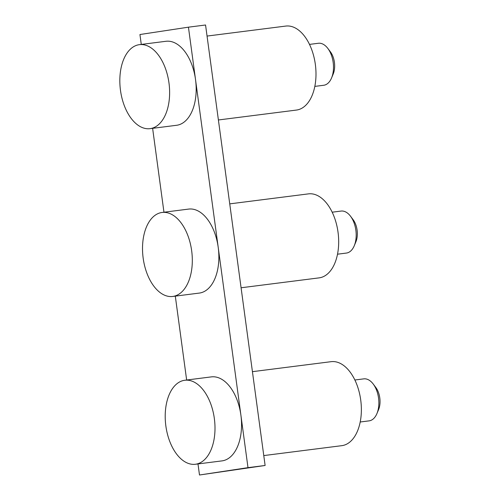 <?xml version="1.0" encoding="UTF-8"?>
<svg xmlns="http://www.w3.org/2000/svg" width="500" height="500" viewBox="0 0 500 500"><rect width="100%" height="100%" fill="white"/><g stroke="black" fill="none" stroke-linecap="round" stroke-linejoin="round"><path stroke-width="0.75" d="M314.831 86.394L323.713 85.269A21.169 12.263 -97.2 0 0 331.569 77.944A21.169 12.263 -97.2 0 0 327.819 48.4A21.169 12.263 -97.2 0 0 325.494 45.869A21.169 12.263 -97.2 0 0 318.381 43.269L309.494 44.4M337.519 254.194L346.4 253.069A21.169 12.263 -97.2 0 0 354.256 245.744A21.169 12.263 -97.2 0 0 350.506 216.2A21.169 12.263 -97.2 0 0 348.181 213.669A21.169 12.263 -97.2 0 0 341.069 211.069L332.181 212.2M218.394 119.975L296.425 110.069A42.337 24.525 -97.2 0 0 310.562 98.744A42.337 24.525 -97.2 0 0 312.238 51.125A42.337 24.525 -97.2 0 0 285.763 26.075L207.05 36.069M241.081 287.775L319.113 277.869A42.337 24.525 -97.2 0 0 333.25 266.544A42.337 24.525 -97.2 0 0 334.925 218.925A42.337 24.525 -97.2 0 0 308.45 193.875L229.737 203.869M161.744 212.506A42.337 24.525 82.8 0 1 162.087 212.463A42.337 24.525 82.8 0 1 191.706 251.075A42.337 24.525 82.8 0 1 173.088 296.406A42.337 24.525 82.8 0 1 172.75 296.456A42.337 24.525 82.8 0 1 143.125 257.838A42.337 24.525 82.8 0 1 161.744 212.506M172.75 296.456L199.3 293.081A42.337 24.525 -97.2 0 0 199.638 293.038A42.337 24.525 -97.2 0 0 218.219 247.413A42.337 24.525 -97.2 0 0 188.631 209.088L162.087 212.463M139.056 44.706A42.337 24.525 82.8 0 1 139.4 44.662A42.337 24.525 82.8 0 1 169.019 83.275A42.337 24.525 82.8 0 1 150.4 128.606A42.337 24.525 82.8 0 1 150.062 128.656A42.337 24.525 82.8 0 1 120.438 90.037A42.337 24.525 82.8 0 1 139.056 44.706M150.062 128.656L176.612 125.281A42.337 24.525 -97.2 0 0 176.95 125.237A42.337 24.525 -97.2 0 0 195.531 79.612A42.337 24.525 -97.2 0 0 165.944 41.288L139.4 44.662M213.95 415.962A42.337 24.525 -97.2 0 0 184.775 380.262A42.337 24.525 -97.2 0 0 166.256 428.556A42.337 24.525 -97.2 0 0 195.438 464.256A42.337 24.525 -97.2 0 0 213.95 415.962M195.438 464.256L221.988 460.887A42.337 24.525 -97.2 0 0 240.906 415.213L247.994 467.65L265.113 465.475L205.556 25L188.438 27.175L240.906 415.213A42.337 24.525 -97.2 0 0 240.5 412.587A42.337 24.525 -97.2 0 0 211.319 376.887L184.775 380.262M360.206 421.994L369.087 420.869A21.169 12.263 -97.2 0 0 376.944 413.544A21.169 12.263 -97.2 0 0 373.194 384A21.169 12.263 -97.2 0 0 370.869 381.469A21.169 12.263 -97.2 0 0 363.756 378.869L354.869 380M263.769 455.581L341.8 445.669A42.337 24.525 -97.2 0 0 355.938 434.344A42.337 24.525 -97.2 0 0 357.612 386.725A42.337 24.525 -97.2 0 0 331.138 361.675L252.425 371.669M376.944 413.544L378.594 409.581A15.875 9.194 -97.2 0 0 375.775 387.425L373.194 384M186.65 380.025L175.306 296.131M163.962 212.225L152.619 128.331M188.438 27.175L139.938 34.525L141.275 44.419M265.113 465.475L199.488 475L197.994 463.931M199.488 475L247.994 467.65M354.256 245.744L355.906 241.781A15.875 9.194 -97.2 0 0 353.088 219.625L350.506 216.2M331.569 77.944L333.219 73.981A15.875 9.194 -97.2 0 0 330.4 51.825L327.819 48.4"/></g></svg>
